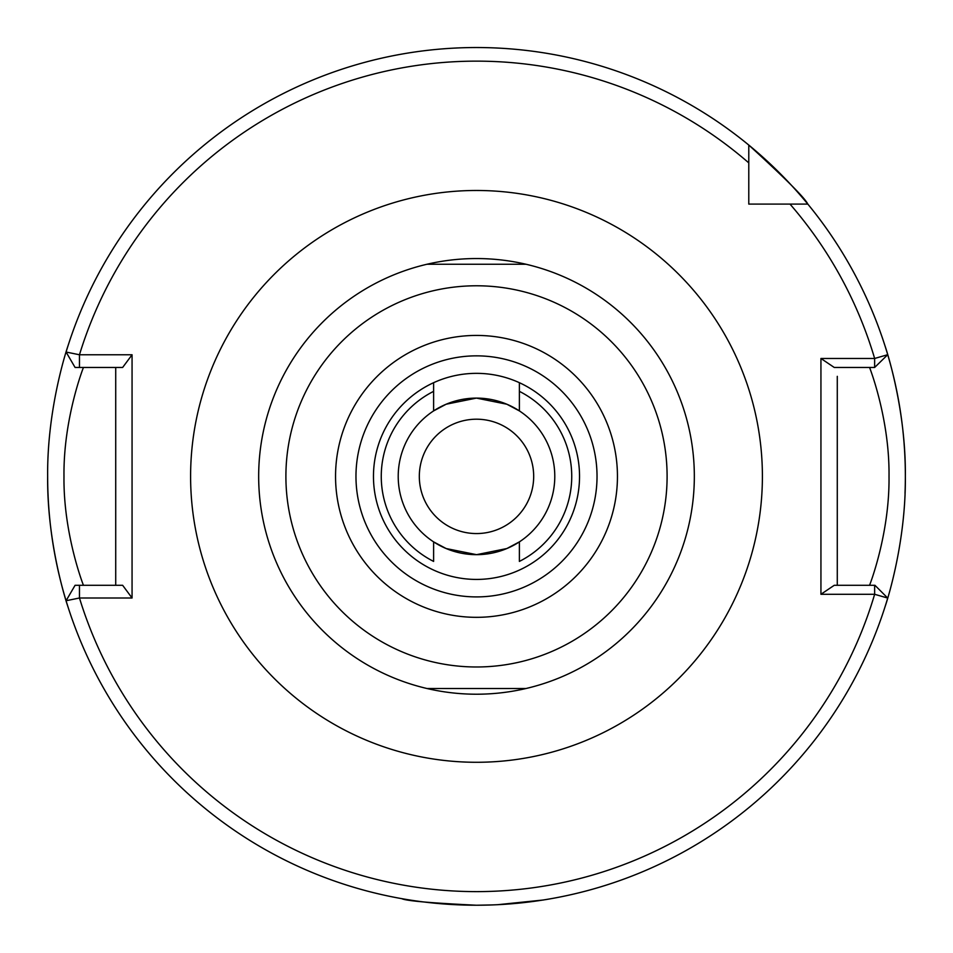 <?xml version="1.0" encoding="UTF-8"?>
<svg xmlns="http://www.w3.org/2000/svg" width="953" height="953" viewBox="0 0 953 953"><rect width="100%" height="100%" fill="white"/><g stroke="black" fill="none" stroke-linecap="round" stroke-linejoin="round"><path stroke-width="1.43" d="M476.5 905.231C431.101 903.063 406.192 900.871 401.773 898.667C406.157 900.871 431.066 903.051 476.5 905.231C431.101 903.063 406.192 900.871 401.773 898.667C406.157 900.871 431.066 903.051 476.5 905.231L492.463 904.933M373.469 476.381A103.031 103.031 0 0 1 476.5 373.35A103.031 103.031 0 0 1 579.531 476.381A103.031 103.031 0 0 1 476.5 579.424A103.031 103.031 0 0 1 373.469 476.381M519.385 391.349A95.229 95.229 0 0 1 519.385 561.412L519.385 541.876A78.277 78.277 0 0 1 433.615 541.876L433.615 561.412A95.229 95.229 0 0 1 433.615 391.349L433.615 410.898L446.135 404.227L476.429 398.104L506.853 404.227L519.385 410.898A78.277 78.277 0 0 1 519.385 541.876L506.865 548.535L476.571 554.67L446.147 548.547L433.615 541.876A78.277 78.277 0 0 1 433.615 410.898A78.277 78.277 0 0 1 519.385 410.898L519.385 382.701M419.32 476.381A57.18 57.18 0 0 1 476.5 419.201A57.18 57.18 0 0 1 533.68 476.381A57.18 57.18 0 0 1 476.5 533.561A57.18 57.18 0 0 1 419.32 476.381M869.541 585.297C869.112 586.595 889.709 534.776 889.018 476.381C889.733 418.129 869.088 366.071 869.541 367.465M694.332 476.381A217.832 217.832 0 0 1 476.5 694.213A217.832 217.832 0 0 1 258.668 476.381A217.832 217.832 0 0 1 476.5 258.549A217.832 217.832 0 0 1 694.332 476.381A217.832 217.832 0 0 0 476.5 258.549A217.832 217.832 0 0 0 258.668 476.381M50.545 526.163A428.85 428.85 0 0 0 67.901 606.596C68.318 608.062 46.947 546.307 47.65 476.381A428.85 428.85 0 0 0 50.116 522.315M905.016 493.297A428.85 428.85 0 0 0 905.35 476.381C906.029 546.486 884.706 607.943 885.099 606.596M525.937 688.531L427.063 688.531M497.621 904.707L543.305 900.001M545.533 899.644L549.893 898.905M548.344 899.167L542.745 900.085M538.624 900.704L521.672 902.848M518.039 903.218L505.435 904.254M115.718 585.297L115.718 367.465L111.191 367.465M837.282 585.297L837.282 376.34M433.615 382.701L433.615 391.349L433.615 382.701M47.65 476.381C46.971 406.276 68.294 344.831 67.901 346.165M748.784 162.88A415.234 415.234 0 0 0 79.468 354.766L66.079 352.038A428.85 428.85 0 0 1 748.784 145.059C785.248 178.318 804.928 197.998 807.822 204.097A428.85 428.85 0 0 1 887.72 354.695L874.64 358.471A415.234 415.234 0 0 0 790.001 204.097L807.822 204.097A428.85 428.85 0 0 0 748.784 145.059L748.784 204.097L760.47 204.097M885.099 346.165C884.682 344.712 906.053 406.454 905.35 476.381A428.85 428.85 0 0 0 902.884 430.458A428.85 428.85 0 0 1 905.35 476.381M790.001 204.097L748.784 204.097L748.784 192.411M132.062 354.766L122.639 367.465L79.468 367.465L79.468 354.766L132.062 354.766L132.062 597.996L79.468 597.996L66.079 600.735A428.85 428.85 0 0 0 887.72 598.067L874.64 594.291L820.938 594.291L820.938 358.471L874.64 358.471L874.64 367.465L834.256 367.465L820.938 358.471M427.063 264.243L525.937 264.243M79.468 367.465L75.084 367.465L66.079 352.038A428.85 428.85 0 0 1 902.455 426.599A428.85 428.85 0 0 0 887.72 354.695L874.64 367.465M820.938 594.291L834.256 585.297L874.949 585.297L887.72 598.067A428.85 428.85 0 0 1 66.079 600.735L75.084 585.297L122.639 585.297L132.062 597.996M83.459 367.465C83.888 366.166 63.267 418.057 63.982 476.488C63.291 534.693 83.912 586.691 83.459 585.297M79.468 585.297L79.468 597.996A415.234 415.234 0 0 0 874.64 594.291L874.64 585.297M617.449 476.381A140.949 140.949 0 0 1 476.5 617.33A140.949 140.949 0 0 1 335.551 476.381A140.949 140.949 0 0 1 476.5 335.432A140.949 140.949 0 0 1 617.449 476.381M355.969 476.381A120.531 120.531 0 0 0 476.5 596.912A120.531 120.531 0 0 0 597.031 476.381A120.531 120.531 0 0 0 476.5 355.85A120.531 120.531 0 0 0 355.969 476.381M190.6 476.381A285.9 285.9 0 0 1 476.5 190.481A285.9 285.9 0 0 1 762.4 476.381A285.9 285.9 0 0 1 476.5 762.281A285.9 285.9 0 0 1 190.6 476.381M285.9 476.381A190.6 190.6 0 0 0 476.5 666.981A190.6 190.6 0 0 0 667.1 476.381A190.6 190.6 0 0 0 476.5 285.781A190.6 190.6 0 0 0 285.9 476.381"/></g></svg>

